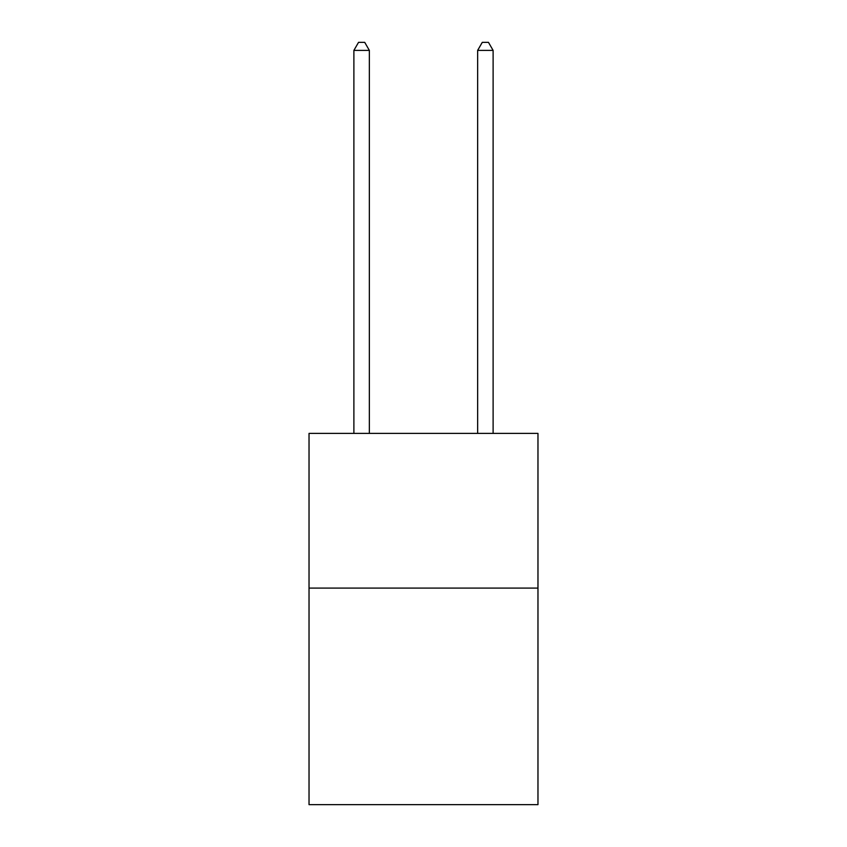 <?xml version="1.0" encoding="UTF-8"?>
<svg xmlns="http://www.w3.org/2000/svg" width="847" height="847" viewBox="0 0 847 847"><rect width="100%" height="100%" fill="white"/><g stroke="black" fill="none" stroke-linecap="round" stroke-linejoin="round"><path stroke-width="1.27" d="M537.972 588.083L537.972 804.65L309.028 804.65L309.028 433.399L537.972 433.399L537.972 588.083L309.028 588.083M369.356 433.399L369.356 50.397L353.887 50.397L353.887 433.399M353.887 50.397L358.535 42.35L364.718 42.35L369.356 50.397M493.113 433.399L493.113 50.397L477.644 50.397L477.644 433.399M477.644 50.397L482.282 42.35L488.465 42.35L493.113 50.397"/></g></svg>
